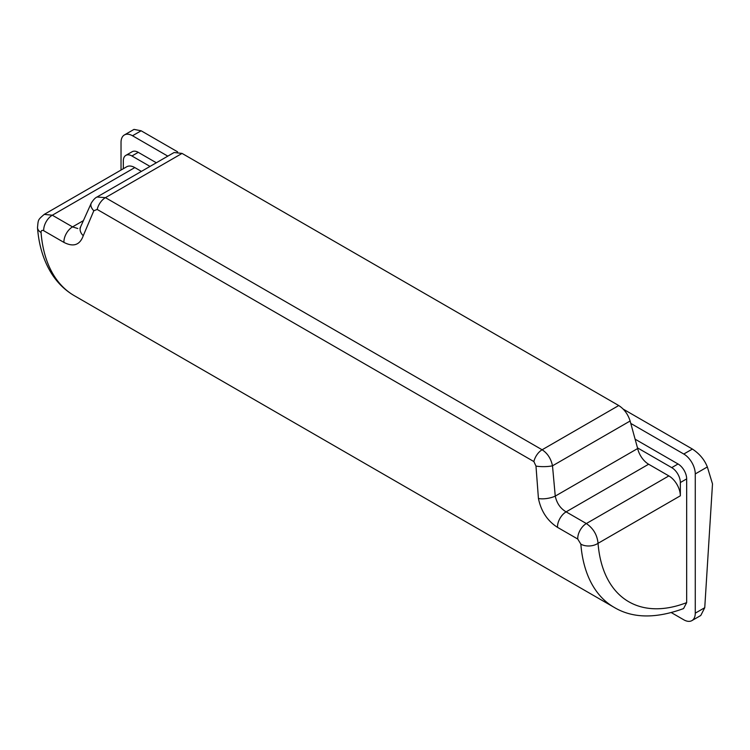 <?xml version="1.0" encoding="UTF-8"?>
<svg xmlns="http://www.w3.org/2000/svg" width="750" height="750" viewBox="0 0 750 750"><rect width="100%" height="100%" fill="white"/><g stroke="black" fill="none" stroke-linecap="round" stroke-linejoin="round"><path stroke-width="1.12" d="M533.878 461.569L535.978 466.059A12.178 2.653 -0.9 0 0 552.497 465.816C550.988 458.625 547.519 453.272 542.119 449.775A12.178 7.031 -60 0 0 533.878 461.569L97.191 209.447L93.806 210.769L83.259 235.706C79.894 245.044 73.453 247.275 63.938 242.4L43.706 230.719C41.925 229.95 41.034 230.55 41.062 232.509A162.422 93.778 120 0 0 74.278 295.669C64.837 290.166 57.113 282.544 51.094 272.803C43.359 260.072 38.831 245.025 37.5 227.653A12.178 7.612 -4.5 0 0 41.062 232.509M686.663 602.625A150.244 86.737 -60 0 1 598.05 543.319A12.178 7.612 175.5 0 1 580.856 544.153A162.422 93.778 120 0 0 614.062 607.312C632.512 618.384 655.688 618.806 683.569 608.569L686.663 602.625L686.663 478.894A12.178 7.031 -120 0 0 678.047 463.978L671.728 467.625A12.178 7.031 60 0 1 680.344 482.541L686.663 478.894M691.912 620.606L700.772 615.487L704.747 607.697L695.269 613.172A16.238 9.375 60 0 1 691.912 620.606A16.238 9.375 60 0 1 683.784 619.8L671.409 612.656M683.784 454.031A16.238 9.375 60 0 1 695.269 473.925L707.334 466.959C704.522 459.741 699.544 453.769 692.4 449.053L683.784 454.031L630.797 423.431M668.859 475.912L586.35 523.547C593.325 528.347 597.225 534.938 598.05 543.319L680.344 495.806A16.238 9.375 -120 0 0 668.859 475.912L648.628 464.231A16.238 9.375 60 0 1 637.65 448.538L637.491 447.863L671.728 467.625M535.978 466.059L538.434 498.497A12.178 4.144 -9.6 0 0 555.253 496.106C556.8 503.25 560.428 508.5 566.119 511.866L586.35 523.547A12.178 7.031 120 0 0 577.753 539.044L580.856 544.153M538.434 498.497C541.097 511.312 547.463 520.941 557.522 527.362L577.753 539.044M121.031 170.044L121.031 142.387A16.238 9.375 -120 0 1 124.397 134.953A16.238 9.375 -120 0 1 132.516 135.759L167.822 156.141M37.5 227.653C38.325 219.384 37.734 220.059 44.241 214.378L52.303 215.213A12.178 7.031 120 0 0 43.706 230.719M44.288 214.35L126.694 166.781A16.238 9.375 60 0 1 134.812 167.578L141.403 171.394M150.019 166.416L131.944 155.981A12.178 7.031 -120 0 0 125.85 155.372A12.178 7.031 -120 0 0 123.328 160.95L123.328 168.722M125.85 155.372L132.169 151.725A12.178 7.031 60 0 1 138.253 152.334L156.337 162.769M124.397 134.953L134.016 129.394L141.131 130.781L177.628 151.856M695.269 613.172L695.269 473.925M635.119 439.191L678.047 463.978M83.259 235.706A12.178 8.269 -159.5 0 1 80.447 227.213L79.969 228.197L80.475 227.812M134.812 167.578L52.303 215.213L72.534 226.894L77.822 228.525M93.806 210.769A12.178 6.647 -152.6 0 1 91.275 203.091L80.447 227.213M91.275 203.091C93.319 199.8 95.25 197.766 97.059 196.997L105.431 197.653L542.119 449.775L618.741 405.534L182.053 153.412L105.431 197.653A12.178 7.031 -60 0 0 97.191 209.447M623.259 409.144L692.4 449.053M707.334 466.959L712.5 483.872L704.747 607.697M97.144 196.941L174.103 152.513L182.053 153.412M637.65 448.538L555.253 496.106L552.497 465.816L630.122 421.003C627.966 414.188 624.169 409.031 618.741 405.534M630.122 421.003L637.491 447.863M680.344 495.806L680.344 482.541M648.628 464.231L566.119 511.866A12.178 7.031 120 0 0 557.522 527.362M138.253 152.334L131.944 155.981M141.131 130.781L132.516 135.759M82.95 220.884L72.534 226.894A12.178 7.031 120 0 0 63.938 242.4M614.062 607.312L74.278 295.669"/></g></svg>
